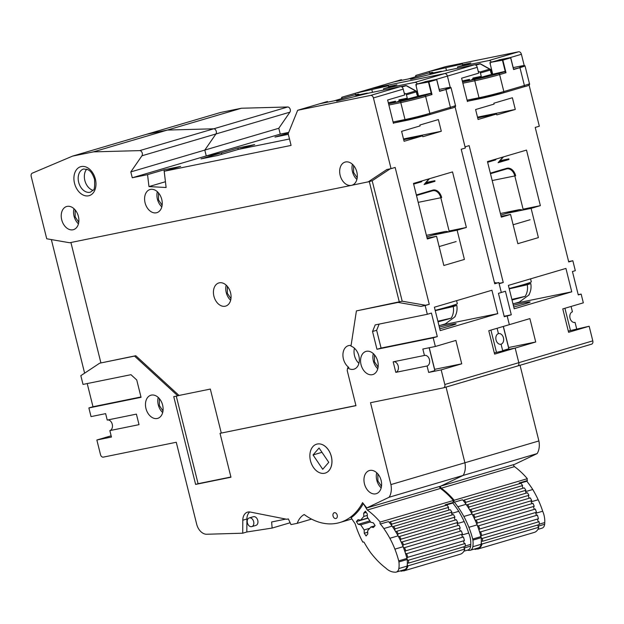 <?xml version="1.0" encoding="UTF-8"?>
<svg xmlns="http://www.w3.org/2000/svg" width="624" height="624" viewBox="0 0 624 624"><rect width="100%" height="100%" fill="white"/><g stroke="black" fill="none" stroke-linecap="round" stroke-linejoin="round"><path stroke-width="0.94" d="M517.452 366.031A3.019 2.122 -106.4 0 0 517.577 365.999A3.019 2.122 -106.4 0 0 518.809 362.684A3.019 2.122 73.6 0 1 517.577 365.999A3.019 2.122 73.6 0 1 517.452 366.031L443.711 387.777M494.302 352.872L515.167 348.059L518.809 362.684L515.167 348.059L494.614 354.12L488.787 330.728L529.893 318.607L535.72 341.999L515.167 348.059L502.663 350.61L501.056 344.175A5.429 3.853 78.5 0 0 503.482 337.982A5.429 3.853 78.5 0 0 498.662 333.59A5.429 3.853 78.5 0 0 498.436 333.645L497.094 328.279L498.436 333.645A5.429 3.853 78.5 0 0 496.01 339.838A5.429 3.853 78.5 0 0 500.83 344.23A5.429 3.853 78.5 0 0 501.056 344.175L500.596 344.269L501.056 344.175L502.663 350.61L508.825 348.785L503.264 326.453M507.179 316.009L509.34 324.667L507.156 315.892L504.278 316.742L498.443 293.35L501.322 292.5L498.849 282.555L494.738 283.772L461.222 149.253L465.332 148.036L455.052 106.751L465.036 146.843L469.147 145.626L503.248 282.516L499.138 283.725L501.314 292.469L505.424 291.252L511.29 314.792L507.179 316.009M520.042 365.274L538.894 440.95A16.177 11.388 -106.4 0 1 537.139 453.593L514.745 464.303L440.755 486.119L463.148 475.418A16.177 11.388 -106.4 0 0 464.903 462.766L446.051 387.091L464.903 462.766L390.913 484.583L370.516 402.706L443.461 387.847A3.019 2.122 -106.4 0 0 443.586 387.816A3.019 2.122 -106.4 0 0 444.818 384.501L592.8 340.86A3.019 2.122 73.6 0 1 591.568 344.183A3.019 2.122 73.6 0 1 591.443 344.214L517.702 365.96M568.636 261.581L572.84 260.738L568.729 261.947L535.213 127.429L539.323 126.22L529.043 84.934M578.206 294.668L581.147 294.076L578.269 294.926L572.442 271.526L575.312 270.676L572.84 260.738M568.292 331.055L589.157 326.243L568.604 332.303L562.778 308.903L583.331 302.843L581.147 294.076M574.587 322.444L575.047 322.351A5.429 3.853 78.5 0 1 574.821 322.413A5.429 3.853 78.5 0 1 570.001 318.022A5.429 3.853 78.5 0 1 572.426 311.828L571.093 306.454M576.654 328.786L575.047 322.351M592.8 340.86L589.157 326.243M467.438 101.572L461.612 78.195L478.67 73.164L477.22 67.314L447.416 76.105L450.224 87.36L447.416 76.105A3.019 2.122 -106.4 0 0 444.6 73.601L371.654 88.46L341.851 97.243L341.25 98.74M524.215 65.543L521.407 54.28L509.956 57.658M496.579 114.028L496.798 114.902L515.291 109.45L512.382 97.75L493.88 103.21L494.099 104.083L475.605 109.535L478.078 119.48L496.579 114.028L477.68 117.874M565.929 268.421L508.381 285.394L514.207 308.786L571.756 291.821L565.929 268.421M501.314 217.16L510.557 214.438L517.842 243.68L538.395 237.619L531.11 208.377L540.361 205.647L526.516 150.088L487.469 161.6L501.314 217.16M508.521 347.552L535.72 341.999M504.153 316.251L511.29 314.792M499.083 283.358L503.248 282.516M494.434 282.555L496.821 282.968M537.139 453.593L463.148 475.418A16.177 11.388 -106.4 0 0 464.903 462.766L538.894 440.95M570.484 330.603L564.923 308.272M491.275 62.189A3.019 2.122 -106.4 0 0 488.787 60.567L457.525 66.94L457.837 68.188M457.525 66.94L470.886 63.001L462.548 64.693L462.431 63.968L429.203 71.487L445.645 66.635L518.591 51.784A3.019 2.122 73.6 0 1 521.407 54.28M490.378 69.467L491.447 69.248M401.622 80.332L401.458 79.669L393.806 81.923L410.483 78.53L410.6 79.256L443.141 71.183L474.404 64.81A3.019 2.122 73.6 0 1 477.22 67.314M221.731 154.292L221.559 152.825L201.006 158.886L217.682 155.493L238.235 149.432L289.489 138.988L238.204 149.432L254.647 144.589L237.986 147.982L221.543 152.825L206.263 155.938L204.805 150.095L215.927 133.973A3.019 2.122 -106.4 0 0 216.044 130.681A3.019 2.122 -106.4 0 0 213.712 128.801L167.404 130.057L146.562 134.3L72.563 156.117L32.269 173.168A3.019 2.122 -106.4 0 0 31.2 176.428L46.73 238.781L69.646 242.752L351.406 185.367A12.067 8.494 -106.4 0 0 351.905 185.242A12.067 8.494 -106.4 0 0 356.639 171.265A12.067 8.494 -106.4 0 0 345.08 162.092A12.067 8.494 -106.4 0 0 340.158 175.367A12.067 8.494 -106.4 0 0 351.406 185.367L369.314 181.607L399.321 302.055L398.089 302.422L420.982 306.392L425.147 305.542L427.323 314.285L375.203 324.901L372.536 331.492L376.966 349.276L433.189 337.826L435.349 346.484L422.838 349.034L424.445 355.462L393.182 361.834L395.803 372.356L427.066 365.992A5.429 3.853 78.5 0 0 429.491 359.798A5.429 3.853 78.5 0 0 424.671 355.407A5.429 3.853 78.5 0 0 424.445 355.462M508.622 347.513L503.373 326.422M288.709 132.397L280.254 134.121L278.795 128.271L289.918 112.156L141.937 155.789A3.019 2.122 -106.4 0 0 142.054 152.506A3.019 2.122 -106.4 0 0 139.721 150.618L93.413 151.874L72.563 156.117M241.394 108.241L167.404 130.057L146.562 134.3L220.553 112.484L241.394 108.241L287.703 106.985A3.019 2.122 73.6 0 1 290.035 108.865A3.019 2.122 73.6 0 1 289.918 112.156M477.5 117.148L515.291 109.45M514.862 303.404L571.756 291.821M513.326 305.261A21.115 0.905 166 0 1 530.127 301.993A21.115 0.905 166 0 1 513.763 306.985M501.111 216.364L510.557 214.438M523.099 209.165L540.361 205.647M506.555 213.377L531.11 208.377M462.727 65.403L462.548 64.693M429.554 72.907L429.203 71.487L415.841 75.426L415.241 76.916M393.806 81.923L371.654 88.46L444.6 73.601A3.019 2.122 73.6 0 1 447.416 76.105L435.965 79.474M410.662 79.24L410.483 78.53M288.327 134.355L274.997 137.069L288.421 133.107M280.254 134.121L206.263 155.938L204.805 150.095L215.927 133.973A3.019 2.122 73.6 0 0 216.044 130.681A3.019 2.122 73.6 0 0 213.712 128.801L167.404 130.057L93.413 151.874M237.986 147.982L238.157 149.448M278.795 128.271L130.814 171.912L141.937 155.789M446.48 70.504L445.879 68.094M416.146 76.651L415.841 75.426M427.385 73.351A1.209 0.858 78.5 0 0 427.284 73.367L432.073 72.392L429.718 73.421L431.613 73.258L440.926 71.362L437.736 72.329M427.183 73.398A1.209 0.85 73.6 0 1 427.237 73.382L432.128 72.384A1.209 0.858 -101.5 0 1 432.214 72.368M472.844 78.406A0.601 0.421 73.6 0 1 473.132 78L481.049 76.393A0.601 0.421 73.6 0 1 481.283 76.424L480.418 72.969A1.209 0.85 -106.4 0 0 479.786 72.064L478.179 71.159M481.283 76.424L481.198 76.994L471.565 79.841M492.453 73.304L492.008 73.414A1.209 0.858 -101.5 0 1 491.962 73.429L492.461 73.328M505.011 71.971L505.284 71.651A1.505 1.061 73.6 0 0 504.59 71.487L504.457 71.838A1.209 0.85 73.6 0 1 505.011 71.971L505.994 72.719L502.858 60.138L490.69 62.33L498.701 60.138M497.968 60.38L489.895 62.673L490.448 63.578M498.974 59.896L510.596 57.525L502.375 59.951L505.284 71.651L505.994 72.719L499.621 74.591A1.209 0.85 -106.4 0 0 498.49 73.593L504.457 71.838L493.147 74.396L492.632 73.905L492.43 74.264L493.147 74.396M480.191 63.835A1.209 0.858 78.5 0 0 479.755 63.765L474.77 64.787L479.708 63.781A1.209 0.85 -106.4 0 1 480.199 63.874L480.199 63.874A1.209 0.694 -60.8 0 1 480.589 63.898L480.207 63.765A1.209 1.209 0 0 0 479.755 63.765A1.209 0.858 78.5 0 0 479.708 63.781L475.566 65.005M492.43 74.264L490.901 74.599L492.609 73.921L489.895 62.673L492.632 73.905M469.576 79.661L462.306 80.956L469.544 79.373M502.858 60.138L510.666 57.837L513.583 69.537L519.956 67.657L513.591 69.202M510.666 57.837L513.505 69.225M519.542 483.374L526.835 481.229L527.428 480.542A1.505 1.061 73.6 0 1 527.335 478.686A73.445 51.691 -106.4 0 0 514.449 466.627L513.193 464.763M526.835 481.229A99.068 69.724 73.6 0 1 532.763 489.497A98.553 69.365 73.6 0 1 538.177 499.738A71.971 50.661 73.6 0 1 542.677 511.22A18.205 12.808 73.6 0 1 544.744 522.553A12.067 8.494 73.6 0 1 544.666 524.269A6.029 4.243 73.6 0 1 541.999 528.169L537.904 529.378M519.862 483.584A1.505 1.061 73.6 0 1 519.207 482.968L527.428 480.542M523.466 488.124A1.505 1.061 73.6 0 1 522.491 487.032A1.505 1.061 73.6 0 1 522.631 485.55A73.445 51.691 -106.4 0 0 520.892 483.28L464.17 500.011A1.505 1.061 73.6 0 1 463.71 500.354A1.505 1.061 73.6 0 1 462.829 500.113A35.053 24.671 -106.4 0 0 462.532 499.777L454.311 502.203A1.505 1.061 73.6 0 1 454.171 500.261A73.445 51.691 -106.4 0 0 441.285 488.202L440.021 486.338M526.711 492.968A1.505 1.061 73.6 0 1 525.665 491.821A1.505 1.061 73.6 0 1 525.899 490.277A73.445 51.691 -106.4 0 0 524.293 487.874L467.571 504.605A1.505 1.061 73.6 0 1 467.189 504.855A1.505 1.061 73.6 0 1 466.042 504.317L457.821 506.735A35.053 24.671 -106.4 0 0 454.311 502.203M529.768 498.069A1.505 1.061 73.6 0 1 528.629 496.915A1.505 1.061 73.6 0 1 528.926 495.308A73.445 51.691 -106.4 0 0 527.444 492.749L470.714 509.48A1.505 1.061 73.6 0 1 470.379 509.683A1.505 1.061 73.6 0 1 469.162 509.044A1.505 1.061 73.6 0 1 469.154 509.036A1.505 1.061 73.6 0 1 469.17 507.008A73.445 51.691 -106.4 0 0 467.571 504.605M532.561 503.459A1.505 1.061 73.6 0 1 531.328 502.297A1.505 1.061 73.6 0 1 531.71 500.635A73.445 51.691 -106.4 0 0 530.33 497.905L473.608 514.628A1.505 1.061 73.6 0 1 473.343 514.777A1.505 1.061 73.6 0 1 472.064 514.036A1.505 1.061 73.6 0 1 472.204 512.039A73.445 51.691 -106.4 0 0 470.714 509.48M535.096 509.145A1.505 1.061 73.6 0 1 533.77 507.991A1.505 1.061 73.6 0 1 534.23 506.282A73.445 51.691 -106.4 0 0 532.966 503.342L476.237 520.073A1.505 1.061 73.6 0 1 476.05 520.159A1.505 1.061 73.6 0 1 474.716 519.308A1.505 1.061 73.6 0 1 474.981 517.366A73.445 51.691 -106.4 0 0 473.608 514.628M537.342 515.151A1.505 1.061 73.6 0 1 535.93 514.004A1.505 1.061 73.6 0 1 536.468 512.265A73.445 51.691 -106.4 0 0 535.33 509.075L478.6 525.806A1.505 1.061 73.6 0 1 478.483 525.853A1.505 1.061 73.6 0 1 477.103 524.878A1.505 1.061 73.6 0 1 477.5 523.006A73.445 51.691 -106.4 0 0 476.237 520.073M477.157 548.223A1.505 1.061 73.6 0 1 477.633 549.112L534.362 532.381A11.154 7.847 -106.4 0 0 538.793 527.272L482.063 544.003A1.505 1.061 73.6 0 1 481.26 542.459A19.04 13.4 -106.4 0 0 481.283 542.108A1.505 1.061 73.6 0 1 481.939 541.234A1.505 1.061 73.6 0 1 482.516 541.281L539.245 524.558A11.154 7.847 -106.4 0 0 539.113 521.687L482.383 538.418A1.505 1.061 73.6 0 1 481.057 537.147A1.505 1.061 73.6 0 1 481.673 535.501A1.505 1.061 73.6 0 1 481.72 535.486L538.442 518.762A73.445 51.691 -106.4 0 0 537.397 515.128L480.667 531.859A1.505 1.061 73.6 0 1 480.644 531.866A1.505 1.061 73.6 0 1 479.216 530.774A1.505 1.061 73.6 0 1 479.739 528.988A73.445 51.691 -106.4 0 0 478.6 525.806M539.113 521.687A1.505 1.061 73.6 0 1 537.787 520.455A1.505 1.061 73.6 0 1 538.356 518.786M538.793 527.272A1.505 1.061 73.6 0 1 538.208 524.862M539.261 524.168L544.744 522.553M535.844 513.232L542.677 511.22M531.242 501.782L538.177 499.738M525.611 491.603L532.763 489.497M514.449 466.627L441.285 488.202M527.335 478.686L454.171 500.261M467.282 550.204A18.205 12.808 -106.4 0 0 468.078 550.282A12.067 8.494 -106.4 0 0 469.388 550.399A6.029 4.243 -106.4 0 0 470.207 550.274A6.029 4.243 -106.4 0 0 472.828 546.725A19.04 13.4 -106.4 0 0 472.906 540.119A6.029 4.243 -106.4 0 0 472.696 539.042A72.049 50.708 -106.4 0 0 468.881 527.303A71.939 50.63 -106.4 0 0 463.843 516.454A79.014 55.614 -106.4 0 0 457.821 506.735M522.631 485.55L465.902 502.273A73.445 51.691 -106.4 0 0 464.17 500.011M481.283 542.108A19.04 13.4 -106.4 0 0 481.127 537.693A6.029 4.243 73.6 0 0 480.917 536.624A72.049 50.708 -106.4 0 0 479.216 530.774A72.049 50.708 -106.4 0 0 477.103 524.878A71.939 50.63 -106.4 0 0 474.716 519.308A71.939 50.63 -106.4 0 0 472.064 514.036A79.014 55.614 -106.4 0 0 469.162 509.044A79.014 55.614 -106.4 0 0 466.042 504.317A35.053 24.671 -106.4 0 0 465.98 504.223A1.505 1.061 73.6 0 1 465.902 502.273M525.899 490.277L469.17 507.008M528.926 495.308L472.204 512.039M531.71 500.635L474.981 517.366M534.23 506.282L477.5 523.006M536.468 512.265L479.739 528.988M481.72 535.486A73.445 51.691 -106.4 0 0 480.667 531.859M482.516 541.281A11.154 7.847 -106.4 0 0 482.383 538.418M477.633 549.112A11.154 7.847 -106.4 0 0 482.063 544.003M477.516 548.769L475.519 549.354A1.505 1.061 73.6 0 1 475.527 548.707M474.162 549.112A11.154 7.847 -106.4 0 0 475.519 549.354M465.98 504.223A35.053 24.671 -106.4 0 0 462.829 500.113M481.26 542.459A19.04 13.4 -106.4 0 1 481.057 544.3A6.029 4.243 73.6 0 1 478.429 547.849L470.207 550.274M522.623 210.101A12.067 8.494 73.6 0 0 518.872 209.742L500.401 213.509M512.32 287.711L530.782 283.491A27.105 1.162 -14 0 1 527.272 284.739L509.246 288.857M512.015 300.004A21.941 0.944 -14 0 0 525.221 296.33L511.867 299.387M530.782 283.491C531.484 287.726 530.806 291.587 528.739 295.09A21.941 0.944 -14 0 0 529.168 294.817A21.941 0.944 -14 0 0 528.965 294.7M509.161 288.522A27.152 1.162 -14 0 0 531.313 281.814L530.579 278.85M525.221 296.33C527.288 292.828 527.974 288.967 527.272 284.739M502.928 157.045L498.092 162.7L503.529 156.866M290.137 522.756L272.134 528.068L246.831 531.991L246.909 518.996L242.798 520.213L242.72 533.2L246.831 531.991M285.839 519.082L271.635 521.976L272.134 528.068M249.725 511.969A10.561 7.433 -106.4 0 0 246.909 518.996M251.807 526.609L255.918 525.392A4.524 3.182 -106.4 0 0 257.696 520.151A4.524 3.182 -106.4 0 0 253.36 516.719L249.249 517.928A4.524 3.182 -106.4 0 0 247.4 522.904A4.524 3.182 -106.4 0 0 251.807 526.609A4.524 3.182 -106.4 0 0 253.586 521.368A4.524 3.182 -106.4 0 0 249.249 517.928M111.142 435.794L96.86 440.006L100.503 454.623A3.019 2.122 -106.4 0 0 103.319 457.127L176.264 442.268L196.661 524.144A12.067 8.494 -106.4 0 0 206.31 534.261L242.72 533.2M242.798 520.213A10.561 7.433 -106.4 0 1 247.541 512.14A10.561 7.433 -106.4 0 1 250.185 512.039L286.775 519.269L288.366 518.942L290.995 524.597L297.25 523.325A23.283 16.388 73.6 0 1 304.208 514.535A66.628 46.894 -106.4 0 0 339.784 522.538A66.628 46.894 -106.4 0 0 362.567 502.648L366.764 507.944L389.158 497.234A16.177 11.388 -106.4 0 0 390.913 484.583M427.066 365.992L428.672 372.427L441.176 369.876L444.818 384.501M87.212 383.557L92.992 406.739L88.881 407.948L141.055 397.324L136.734 379.961L130.962 374.689L83.015 384.407L80.831 375.671L99.653 363.199L134.55 356.093L177.785 395.811L173.753 396.638L195.624 484.419L230.966 477.22L220.03 433.329L355.953 405.67L347.217 370.578L347.638 367.84A12.067 8.494 -106.4 0 0 353.933 369.19A12.067 8.494 -106.4 0 0 359.221 357.848A12.067 8.494 -106.4 0 0 350.977 346.148L356.405 310.908L398.089 302.422M88.881 407.948L91.034 416.606L105.628 413.634L107.227 420.069L136.406 414.125L139.027 424.655L109.847 430.599L111.454 437.034L96.86 440.006M364.447 483.834A12.067 8.494 -106.4 0 0 376.194 493.709A12.067 8.494 -106.4 0 0 380.929 479.731A12.067 8.494 -106.4 0 0 369.369 470.558A12.067 8.494 -106.4 0 0 364.447 483.834M361.046 364.689A12.067 8.494 -106.4 0 0 372.793 374.564A12.067 8.494 -106.4 0 0 377.528 360.594A12.067 8.494 -106.4 0 0 365.968 351.421A12.067 8.494 -106.4 0 0 361.046 364.689M145.954 408.494A12.067 8.494 -106.4 0 0 157.7 418.369A12.067 8.494 -106.4 0 0 162.435 404.399A12.067 8.494 -106.4 0 0 150.875 395.226A12.067 8.494 -106.4 0 0 145.954 408.494M333.052 516.032A3.019 2.122 -106.4 0 0 335.985 518.505A3.019 2.122 -106.4 0 0 337.171 515.011A3.019 2.122 -106.4 0 0 334.277 512.717A3.019 2.122 -106.4 0 0 333.052 516.032M325.166 473.109L325.205 473.101A15.085 10.616 -106.4 0 0 331.118 455.629A15.085 10.616 -106.4 0 0 316.672 444.171L316.633 444.179A15.085 10.616 -106.4 0 0 312.827 446.69A15.085 10.616 -106.4 0 0 311.836 464.623A15.085 10.616 -106.4 0 0 325.166 473.109A15.085 10.616 -106.4 0 0 331.079 455.645A15.085 10.616 -106.4 0 0 316.633 444.179M366.764 507.944L440.755 486.119L463.148 475.418L389.158 497.234M494.676 283.405L498.849 282.555M504.215 316.493L507.156 315.892M393.448 123.388L387.621 100.012L404.68 94.981L403.229 89.131L373.425 97.921L391.045 168.659L395.156 167.443L429.257 304.333L425.147 305.542M427.323 314.285L431.434 313.076L437.299 336.617L433.189 337.826M435.349 346.484L455.902 340.423L461.729 363.815L441.176 369.876M422.588 135.845L422.807 136.726L441.301 131.266L438.383 119.574L419.89 125.026L420.108 125.9L401.606 131.36L404.087 141.297L422.588 135.845L403.689 139.698M491.938 290.246L434.39 307.211L440.216 330.611L497.765 313.638L491.938 290.246M427.315 238.984L436.566 236.254L443.851 265.496L464.404 259.436L457.119 230.194L466.37 227.464L452.525 171.904L413.478 183.425L427.315 238.984M434.53 369.369L461.729 363.815M428.672 372.427L434.834 370.609L429.14 347.747M395.803 372.356A5.429 3.853 78.5 0 0 398.268 366.327A5.429 3.853 78.5 0 0 393.643 361.741M379.15 324.098L376.646 330.283L381.077 348.067L437.299 336.617M381.077 348.067L376.966 349.276M376.646 330.283L372.536 331.492M420.982 306.392L429.257 304.333M390.172 168.839L372.193 180.757L402.199 301.205L425.092 305.183M402.199 301.205L356.405 310.908M351.078 345.509A12.067 8.494 -106.4 0 0 348.34 345.68A12.067 8.494 -106.4 0 0 343.418 358.948A12.067 8.494 -106.4 0 0 348.871 367.481L347.638 367.84M354.455 348.231A12.067 8.494 -106.4 0 0 354.518 355.68A12.067 8.494 -106.4 0 0 358.917 363.363M220.03 433.329L355.93 405.561M99.653 363.199L135.782 355.727L179.018 395.452L210.327 389.072L221.263 432.962M176.272 396.123L198.089 483.694L230.911 477.009M198.089 483.694L195.624 484.419M179.018 395.452L177.785 395.811M135.782 355.727L134.55 356.093M84.622 373.16L51.347 239.577M92.992 406.739L140.969 396.965M107.687 419.975A5.429 3.853 -101.5 0 1 112.312 424.562A5.429 3.853 -101.5 0 1 109.847 430.599M311.555 519.106L297.25 523.325M376.717 472.75A12.067 8.494 -106.4 0 0 376.779 480.191A12.067 8.494 -106.4 0 0 381.178 487.874M373.316 353.613A12.067 8.494 -106.4 0 0 373.378 361.054A12.067 8.494 -106.4 0 0 377.777 368.737M158.223 397.418A12.067 8.494 -106.4 0 0 158.285 404.859A12.067 8.494 -106.4 0 0 162.685 412.542M496.493 352.427L490.932 330.096M417.284 84.006A3.019 2.122 -106.4 0 0 414.796 82.391L383.534 88.756L383.846 90.004M416.387 91.283L417.456 91.065M327.631 102.149L327.467 101.486L319.816 103.74L336.492 100.347L336.609 101.072L369.151 92.999L400.413 86.635A3.019 2.122 73.6 0 1 403.229 89.131M373.425 97.921A3.019 2.122 -106.4 0 0 370.609 95.417L297.664 110.276L288.171 133.715L291.088 145.415L164.213 171.257L180.656 166.405L163.995 169.798L147.553 174.65L148.964 186.592L166.109 187.504L164.213 171.257M391.045 168.659L386.88 169.51L368.082 181.966M147.553 174.65L132.272 177.762L130.814 171.912M145.08 202.808A12.067 8.494 -106.4 0 0 156.827 212.683A12.067 8.494 -106.4 0 0 161.561 198.705A12.067 8.494 -106.4 0 0 150.002 189.532A12.067 8.494 -106.4 0 0 145.08 202.808M61.714 219.781A12.067 8.494 -106.4 0 0 73.46 229.663A12.067 8.494 -106.4 0 0 78.195 215.686A12.067 8.494 -106.4 0 0 66.635 206.513A12.067 8.494 -106.4 0 0 61.714 219.781M434.632 369.338L429.25 347.724M221.559 152.825L206.263 155.938L132.272 177.762M403.502 138.965L441.301 131.266M440.872 325.221L497.765 313.638M439.335 327.077A21.115 0.905 166 0 1 456.136 323.809A21.115 0.905 166 0 1 439.764 328.801M427.12 238.181L436.566 236.254M449.108 230.981L466.37 227.464M432.565 235.193L457.119 230.194M372.193 180.757L369.314 181.607M70.91 242.494L100.893 362.833M213.915 296.221A12.067 8.494 -106.4 0 0 225.662 306.095A12.067 8.494 -106.4 0 0 230.396 292.118A12.067 8.494 -106.4 0 0 218.837 282.945A12.067 8.494 -106.4 0 0 213.915 296.221M383.534 88.756L396.895 84.817L388.557 86.518L388.44 85.784L355.212 93.304L355.563 94.723M388.736 87.22L388.557 86.518M319.816 103.74L297.664 110.276M336.671 101.057L336.492 100.347M352.427 164.291A12.067 8.494 -106.4 0 0 352.49 171.733A12.067 8.494 -106.4 0 0 356.889 179.416M163.995 169.798L165.438 181.748M165.407 181.74L148.964 186.592M157.349 191.724A12.067 8.494 -106.4 0 0 157.412 199.165A12.067 8.494 -106.4 0 0 161.811 206.848M73.983 208.705A12.067 8.494 -106.4 0 0 74.045 216.146A12.067 8.494 -106.4 0 0 78.445 223.829M226.184 285.137A12.067 8.494 -106.4 0 0 226.247 292.578A12.067 8.494 -106.4 0 0 230.646 300.261M372.489 92.321L371.888 89.911M342.155 98.467L341.851 97.243M86.752 169.135A12.067 8.494 -106.4 0 0 85.02 181.155A12.067 8.494 -106.4 0 0 92.992 190.304M353.395 95.168A1.209 0.858 78.5 0 0 353.293 95.191L358.082 94.216L355.727 95.246L357.622 95.074L366.935 93.179L363.745 94.146M353.192 95.215A1.209 0.85 73.6 0 1 353.246 95.199L358.137 94.201A1.209 0.858 -101.5 0 1 358.223 94.193M398.853 100.222A0.601 0.421 73.6 0 1 399.142 99.824L407.059 98.21A0.601 0.421 73.6 0 1 407.293 98.249L406.427 94.793A1.209 0.85 -106.4 0 0 405.795 93.881L404.188 92.984M407.293 98.249L407.207 98.81L397.574 101.665M418.462 95.121L418.018 95.238A1.209 0.858 -101.5 0 1 417.971 95.246L418.47 95.144M431.02 93.787L431.293 93.467A1.505 1.061 73.6 0 0 430.599 93.304L430.466 93.655A1.209 0.85 73.6 0 1 431.02 93.787L432.003 94.536L428.867 81.962L416.699 84.154L424.71 81.955M423.977 82.204L415.904 84.49L416.458 85.394M424.983 81.713L436.597 79.349L428.376 81.775L431.293 93.467L432.003 94.536L425.63 96.416A1.209 0.85 -106.4 0 0 424.499 95.417L430.466 93.655L419.156 96.213L418.642 95.729L418.439 96.08L419.156 96.213M400.787 86.603L405.717 85.597A1.209 0.85 -106.4 0 1 406.208 85.691L406.208 85.691A1.209 0.694 -60.8 0 1 406.598 85.714L406.216 85.582A1.209 1.209 0 0 0 405.764 85.589A1.209 0.858 78.5 0 0 405.717 85.597L401.575 86.822M415.849 84.622L418.439 96.08L415.849 84.622M395.585 101.478L388.315 102.773L395.546 101.197M396.685 102.024L418.439 96.08L398.151 101.548L406.926 98.561L398.993 100.175L399.056 100.682M428.867 81.962L436.675 79.661L439.592 91.354L445.965 89.474L439.6 91.018M445.552 505.198L452.845 503.045L453.437 502.359A1.505 1.061 73.6 0 1 453.344 500.503A73.445 51.691 -106.4 0 0 440.458 488.444L439.202 486.58M452.845 503.045A99.068 69.724 73.6 0 1 458.773 511.313A98.553 69.365 73.6 0 1 464.186 521.555A71.971 50.661 73.6 0 1 468.686 533.036A18.205 12.808 73.6 0 1 470.753 544.37A12.067 8.494 73.6 0 1 470.675 546.086A6.029 4.243 73.6 0 1 468.008 549.994L463.913 551.195M363.386 541.952L362.794 542.123A1.505 1.061 73.6 0 1 363.074 541.975A1.505 1.061 73.6 0 1 364.252 542.552A99.068 69.724 -106.4 0 0 370.469 552.458A98.553 69.365 -106.4 0 0 377.575 560.758A71.971 50.661 -106.4 0 0 385.733 568.012A18.205 12.808 -106.4 0 0 394.087 572.107A12.067 8.494 -106.4 0 0 395.398 572.216A6.029 4.243 -106.4 0 0 396.217 572.099A6.029 4.243 -106.4 0 0 398.837 568.55A19.04 13.4 -106.4 0 0 398.915 561.935A6.029 4.243 -106.4 0 0 398.705 560.867A72.049 50.708 -106.4 0 0 394.891 549.128A71.939 50.63 -106.4 0 0 389.852 538.278A79.014 55.614 -106.4 0 0 383.83 528.559A35.053 24.671 -106.4 0 0 380.32 524.02A1.505 1.061 73.6 0 1 380.18 522.077A73.445 51.691 -106.4 0 0 367.294 510.019L363.472 503.794M363.145 503.888A67.236 47.323 -106.4 0 1 351.101 517.78L355.196 523.856A73.484 51.722 -106.4 0 0 362.794 542.123M445.871 505.401A1.505 1.061 73.6 0 1 445.216 504.785L453.437 502.359M449.475 509.941A1.505 1.061 73.6 0 1 448.5 508.856A1.505 1.061 73.6 0 1 448.64 507.367A73.445 51.691 -106.4 0 0 446.901 505.097L390.179 521.828A1.505 1.061 73.6 0 1 389.719 522.179A1.505 1.061 73.6 0 1 388.838 521.937A35.053 24.671 -106.4 0 0 388.541 521.602L380.32 524.02M452.72 514.784A1.505 1.061 73.6 0 1 451.675 513.638A1.505 1.061 73.6 0 1 451.909 512.101A73.445 51.691 -106.4 0 0 450.302 509.699L393.58 526.422A1.505 1.061 73.6 0 1 393.198 526.672A1.505 1.061 73.6 0 1 392.051 526.133L383.83 528.559M455.77 519.893A1.505 1.061 73.6 0 1 454.631 518.731A1.505 1.061 73.6 0 1 454.935 517.124A73.445 51.691 -106.4 0 0 453.453 514.566L396.724 531.297A1.505 1.061 73.6 0 1 396.388 531.5A1.505 1.061 73.6 0 1 395.171 530.868A1.505 1.061 73.6 0 1 395.164 530.852A1.505 1.061 73.6 0 1 395.179 528.824A73.445 51.691 -106.4 0 0 393.58 526.422M458.57 525.283A1.505 1.061 73.6 0 1 457.337 524.121A1.505 1.061 73.6 0 1 457.72 522.46A73.445 51.691 -106.4 0 0 456.339 519.722L399.617 536.453A1.505 1.061 73.6 0 1 399.344 536.593A1.505 1.061 73.6 0 1 398.073 535.852A1.505 1.061 73.6 0 1 398.213 533.855A73.445 51.691 -106.4 0 0 396.724 531.297M461.105 530.962A1.505 1.061 73.6 0 1 459.779 529.807A1.505 1.061 73.6 0 1 460.239 528.099A73.445 51.691 -106.4 0 0 458.975 525.158L402.246 541.889A1.505 1.061 73.6 0 1 402.051 541.975A1.505 1.061 73.6 0 1 400.717 541.125A1.505 1.061 73.6 0 1 400.99 539.183A73.445 51.691 -106.4 0 0 399.617 536.453M463.351 536.968A1.505 1.061 73.6 0 1 461.939 535.829A1.505 1.061 73.6 0 1 462.478 534.082A73.445 51.691 -106.4 0 0 461.339 530.899L404.609 547.622A1.505 1.061 73.6 0 1 404.492 547.669A1.505 1.061 73.6 0 1 403.112 546.702A1.505 1.061 73.6 0 1 403.51 544.83A73.445 51.691 -106.4 0 0 402.246 541.889M403.166 570.047A1.505 1.061 73.6 0 1 403.642 570.929L460.372 554.198A11.154 7.847 -106.4 0 0 464.802 549.089L408.073 565.82A1.505 1.061 73.6 0 1 407.269 564.275A19.04 13.4 -106.4 0 0 407.293 563.924A1.505 1.061 73.6 0 1 407.948 563.051A1.505 1.061 73.6 0 1 408.525 563.105L465.254 546.374A11.154 7.847 -106.4 0 0 465.122 543.512L408.392 560.235A1.505 1.061 73.6 0 1 407.059 558.964A1.505 1.061 73.6 0 1 407.683 557.318A1.505 1.061 73.6 0 1 407.729 557.302L464.451 540.579A73.445 51.691 -106.4 0 0 463.406 536.952L406.676 553.675A1.505 1.061 73.6 0 1 406.653 553.691A1.505 1.061 73.6 0 1 405.226 552.599A1.505 1.061 73.6 0 1 405.748 550.813A73.445 51.691 -106.4 0 0 404.609 547.622M465.122 543.512A1.505 1.061 73.6 0 1 463.796 542.272A1.505 1.061 73.6 0 1 464.365 540.602M464.802 549.089A1.505 1.061 73.6 0 1 464.217 546.679M465.27 545.992L470.753 544.37M461.854 535.049L468.686 533.036M457.252 523.606L464.186 521.555M451.62 513.427L458.773 511.313M440.458 488.444L367.294 510.019M453.344 500.503L380.18 522.077M358.082 519.636L356.382 521.602L358.223 524.332L360.703 524.831L364.159 529.94L364.244 533.247L366.07 535.946L367.77 533.98L367.692 530.689L370.913 526.984L373.394 527.498L375.11 525.525L373.285 522.826L370.796 522.28L367.341 517.171L367.263 513.911L365.422 511.181L363.706 513.146L363.8 516.454L360.586 520.166L358.082 519.636M448.64 507.367L391.911 524.098A73.445 51.691 -106.4 0 0 390.179 521.828M407.293 563.924A19.04 13.4 -106.4 0 0 407.137 559.51A6.029 4.243 73.6 0 0 406.926 558.441A72.049 50.708 -106.4 0 0 405.226 552.599A72.049 50.708 -106.4 0 0 403.112 546.702A71.939 50.63 -106.4 0 0 400.717 541.125A71.939 50.63 -106.4 0 0 398.073 535.852A79.014 55.614 -106.4 0 0 395.171 530.868L395.164 530.852A79.014 55.614 -106.4 0 0 392.051 526.133A35.053 24.671 -106.4 0 0 391.989 526.04A1.505 1.061 73.6 0 1 391.911 524.098M451.909 512.101L395.179 528.824M454.935 517.124L398.213 533.855M457.72 522.46L400.99 539.183M460.239 528.099L403.51 544.83M462.478 534.082L405.748 550.813M407.729 557.302A73.445 51.691 -106.4 0 0 406.676 553.675M408.525 563.105A11.154 7.847 -106.4 0 0 408.392 560.235M403.642 570.929A11.154 7.847 -106.4 0 0 408.073 565.82M403.525 570.586L401.528 571.171A1.505 1.061 73.6 0 1 401.536 570.523M400.171 570.929A11.154 7.847 -106.4 0 0 401.528 571.171M391.989 526.04A35.053 24.671 -106.4 0 0 388.838 521.937M407.269 564.275A19.04 13.4 -106.4 0 1 407.059 566.124A6.029 4.243 73.6 0 1 404.438 569.673L396.217 572.099M368.02 518.17L356.382 521.602M367.903 518.006L360.586 520.166M367.302 515.424L363.8 516.454M366.241 512.405L363.706 513.146M374.852 525.814L370.913 526.984M367.731 532.225L364.244 533.247M369.782 528.278L364.159 529.94M370.555 521.921L360.703 524.831M369.86 520.9L358.223 524.332M322.733 469.295L328.754 462.345L319.067 448.001L313.045 454.943L322.733 469.295M313.045 454.943L321.976 452.314M448.633 231.925A12.067 8.494 73.6 0 0 444.881 231.566L426.41 235.326M438.329 309.527L456.791 305.315A27.105 1.162 -14 0 1 453.281 306.556L435.256 310.674M438.025 321.82A21.941 0.944 -14 0 0 451.23 318.146L437.876 321.204M456.791 305.315C457.493 309.543 456.815 313.412 454.748 316.906A21.941 0.944 -14 0 0 455.177 316.641A21.941 0.944 -14 0 0 454.974 316.516M435.17 310.346A27.152 1.162 -14 0 0 457.322 303.638L456.589 300.667M451.23 318.146C453.297 314.652 453.983 310.783 453.281 306.556M428.938 178.862L424.102 184.517L429.538 178.682M518.591 51.784L488.787 60.567M474.404 64.81L414.796 82.391M287.703 106.985L139.721 150.618M416.247 77.852L410.631 79.115M437.557 72.361L442.611 71.339M408.244 78.983L427.284 73.367A1.209 0.85 73.6 0 0 427.237 73.382L408.221 78.991M503.404 92.867L523.856 86.837A1.209 0.85 -106.4 0 0 524.394 85.496L519.956 67.657A18.096 0.78 166 0 0 525.01 65.832L529.456 83.671A18.096 0.78 166 0 1 524.394 85.496L503.841 91.556L499.621 74.591A18.096 0.78 166 0 1 474.778 80.777A1.209 0.858 -101.5 0 1 475.316 79.365L462.556 81.962M467.087 100.168L479.006 97.742A18.096 0.78 166 0 0 503.841 91.556A1.209 0.85 73.6 0 1 503.303 92.898A16.895 0.725 166 0 1 480.121 98.67A1.209 0.858 -101.5 0 1 479.006 97.742L474.778 80.777L462.86 83.203M480.02 98.686L467.36 101.267L503.35 92.882L523.903 86.822C528.356 85.839 530.205 84.794 529.456 83.671M491.962 73.429L490.62 69.943A1.209 1.209 0 0 0 490.043 69.178A1.209 0.694 119.2 0 0 489.653 69.155L480.199 63.874L475.823 65.161M431.613 73.258A1.209 0.858 -101.5 0 1 431.66 73.242L440.973 71.347A1.209 0.858 -101.5 0 0 440.926 71.362A1.209 0.85 73.6 0 1 441.558 71.549M429.998 73.546L431.66 73.242A1.209 0.858 -101.5 0 1 431.714 73.234M433.368 72.899A1.209 1.209 0 0 0 432.128 72.384A1.209 0.858 -101.5 0 0 432.073 72.392A1.209 1.17 66.4 0 1 433.329 72.907M492.18 74.318A2.41 1.708 -101.5 0 1 490.909 72.563L490.285 70.06L480.418 72.969M472.384 79.677L472.079 79.349L480.839 77.563L490.909 74.591L470.675 80.207M490.62 69.943L490.285 70.06A1.209 0.85 73.6 0 0 489.653 69.155L479.786 72.064M525.01 65.832L519.503 66.339A17.8 0.764 166 0 1 519.675 67.408M519.503 66.339L513.193 67.618L519.511 66.331M492.11 71.916L491.166 72.103L492.11 71.916M504.59 71.487L492.562 74.256M472.079 79.349L480.917 76.744L472.984 78.359L473.054 78.866M498.49 73.593A16.895 0.725 166 0 1 475.316 79.365M481.049 76.393L481.198 76.994M538.06 526.219L544.666 524.269M481.127 537.693L472.906 540.119M480.917 536.624L472.696 539.042M477.103 524.878L468.881 527.303M472.064 514.036L463.843 516.454M481.057 544.3L472.828 546.725M530.119 219.742L513.131 224.757M518.872 209.742L500.791 215.077M506.516 168.971A9.048 6.419 -101.5 0 1 506.844 168.886A9.048 6.419 -101.5 0 1 514.816 175.937L515.65 175.734A9.656 6.841 -101.5 0 0 506.743 168.316L490.347 173.144M498.092 162.7L508.958 159.494A0.601 0.421 -106.4 0 0 508.396 158.995L500.3 160.649M487.64 162.279L495.401 159.994A0.601 0.421 -106.4 0 0 494.84 159.494L487.484 161.663M495.979 159.089A1.209 0.858 -101.5 0 1 495.401 159.994M494.138 159.635L494.84 159.494A0.601 0.429 -101.5 0 0 495.004 159.377M499.457 161.632L508.396 158.995A12.067 8.557 78.5 0 1 508.895 158.87L500.323 160.618M506.47 168.979L490.48 173.698L506.493 168.979A0.601 0.421 73.6 0 1 506.47 168.979M506.743 168.316A0.601 0.421 73.6 0 1 506.493 168.979L506.844 168.886M523.294 209.968L514.816 175.937L492.188 180.547M400.413 86.635L370.609 95.417M95.371 179.057A15.085 10.616 -106.4 0 0 76.58 169.572A15.085 10.616 -106.4 0 0 82.891 194.899A15.085 10.616 -106.4 0 0 95.371 179.057M83.593 168.995A12.067 8.494 -106.4 0 0 78.858 182.972A12.067 8.494 -106.4 0 0 90.418 192.145L93.046 190.242C94.435 190.234 94.918 186.545 94.497 179.174C91.588 170.836 88.959 170.446 87.719 169.549L83.593 168.995M342.256 99.668L336.64 100.932M363.566 94.185L368.62 93.155M334.253 100.807L353.293 95.191A1.209 0.85 73.6 0 0 353.246 95.199L334.23 100.807M429.406 114.683L449.865 108.654A1.209 0.85 -106.4 0 0 450.403 107.312L445.965 89.474A18.096 0.78 166 0 0 451.019 87.649L455.465 105.487A18.096 0.78 166 0 1 450.403 107.312L429.85 113.373L425.63 96.416A18.096 0.78 166 0 1 400.787 102.601A1.209 0.858 -101.5 0 1 401.318 101.189L388.565 103.787M393.097 121.984L405.015 119.558A18.096 0.78 166 0 0 429.85 113.373A1.209 0.85 73.6 0 1 429.312 114.715A16.895 0.725 166 0 1 406.13 120.487A1.209 0.858 -101.5 0 1 405.015 119.558L400.787 102.601L388.869 105.027M406.029 120.51L393.37 123.084L429.359 114.699L449.912 108.638C454.366 107.663 456.214 106.61 455.465 105.487M417.971 95.246L416.629 91.759A1.209 1.209 0 0 0 416.052 91.003A1.209 0.694 119.2 0 0 415.662 90.971L406.208 85.691L401.833 86.978M406.201 85.652A1.209 0.858 78.5 0 0 405.764 85.589L400.78 86.603M357.622 95.074A1.209 0.858 -101.5 0 1 357.669 95.066L366.982 93.163A1.209 0.858 -101.5 0 0 366.935 93.179A1.209 0.85 73.6 0 1 367.567 93.366M356.008 95.363L357.669 95.066A1.209 0.858 -101.5 0 1 357.724 95.059M359.377 94.715A1.209 1.209 0 0 0 358.137 94.201A1.209 0.858 -101.5 0 0 358.082 94.216A1.209 1.17 66.4 0 1 359.338 94.723M418.189 96.135A2.41 1.708 -101.5 0 1 416.918 94.38L416.294 91.884L406.427 94.793M416.629 91.759L416.294 91.884A1.209 0.85 73.6 0 0 415.662 90.971L405.795 93.881M451.019 87.649L445.513 88.156A17.8 0.764 166 0 1 445.684 89.224M445.513 88.156L439.202 89.443L445.52 88.148M418.119 93.733L417.167 93.928L418.119 93.733M430.599 93.304L418.571 96.08M424.499 95.417A16.895 0.725 166 0 1 401.318 101.189M436.675 79.654L439.514 91.042M407.059 98.21L407.207 98.81M464.069 548.036L470.675 546.086M407.137 559.51L398.915 561.935M406.926 558.441L398.705 560.867M403.112 546.702L394.891 549.128M398.073 535.852L389.852 538.278M407.059 566.124L398.837 568.55M456.128 241.566L439.14 246.574M444.881 231.566L426.8 236.894M432.744 190.133A0.601 0.421 73.6 0 1 432.502 190.796A9.048 6.419 -101.5 0 1 432.853 190.71A9.048 6.419 -101.5 0 1 440.825 197.753L441.659 197.551A9.656 6.841 -101.5 0 0 432.744 190.133L416.356 194.969M424.102 184.517L434.967 181.319A0.601 0.421 -106.4 0 0 434.405 180.82L426.309 182.465M413.65 184.103L421.411 181.81A0.601 0.421 -106.4 0 0 420.849 181.311L413.494 183.479M421.988 180.913A1.209 0.858 -101.5 0 1 421.411 181.81M420.147 181.451L420.849 181.311A0.601 0.429 -101.5 0 0 421.013 181.202M425.467 183.456L434.405 180.82A12.067 8.557 78.5 0 1 434.905 180.687L426.332 182.434M432.479 190.804L416.489 195.515L432.502 190.796A0.601 0.421 73.6 0 1 432.479 190.804M449.303 231.785L440.825 197.753L418.197 202.363M443.586 387.816L591.568 344.183M437.58 72.361L442.634 71.331M490.043 69.178L480.589 63.898M441.831 71.495A1.209 1.209 0 0 0 440.973 71.347M510.697 57.603L513.614 69.295M529.168 294.817L519.301 302.078L512.99 303.911M511.126 288.428L511.064 288.038M351.897 518.965L339.784 522.538M363.589 94.177L368.644 93.148M416.052 91.003L406.598 85.714M367.84 93.311A1.209 1.209 0 0 0 366.982 93.163M436.706 79.42L439.624 91.12M455.177 316.641L445.31 323.895L439 325.736M437.135 310.245L437.073 309.855M353.574 165.469L353.605 172.474L357.209 177.801M158.488 192.91L158.519 199.914L162.131 205.241M227.323 286.322L227.354 293.327L230.958 298.654M75.122 209.89L75.153 216.895L78.757 222.222M159.362 398.603L159.393 405.608L163.004 410.927M374.455 354.791L374.486 361.795L378.089 367.123M377.855 473.936L377.887 480.94L381.49 486.268"/></g></svg>
